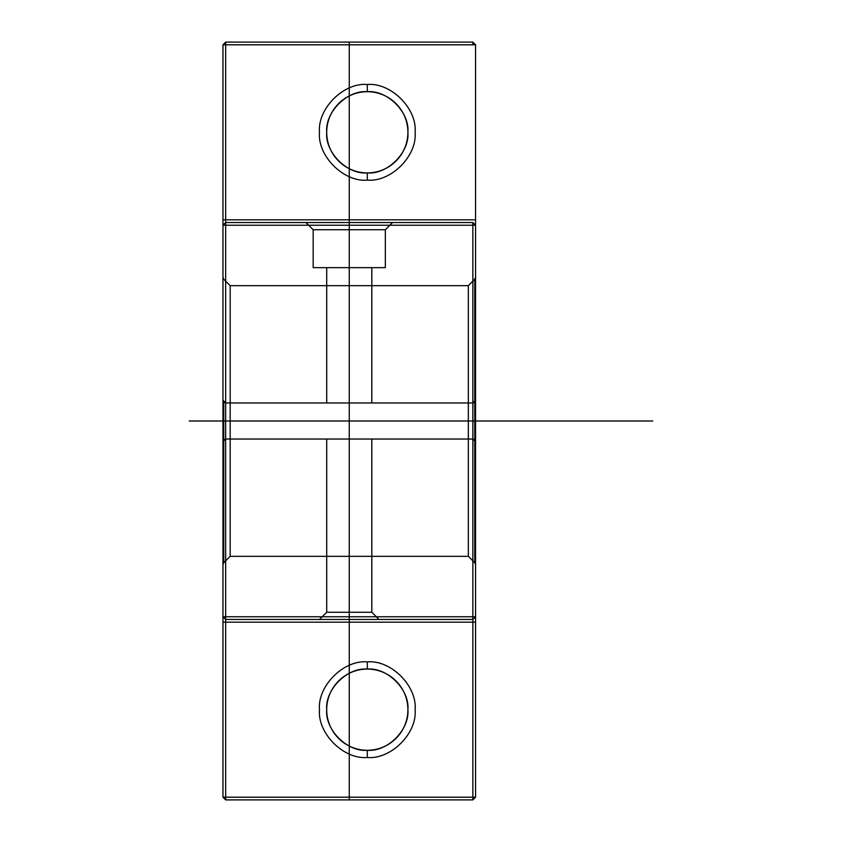 <?xml version="1.0" encoding="UTF-8"?>
<svg xmlns="http://www.w3.org/2000/svg" width="842" height="842" viewBox="0 0 842 842"><rect width="100%" height="100%" fill="white"/><g stroke="black" fill="none" stroke-linecap="round" stroke-linejoin="round"><path stroke-width="1.26" d="M475.562 225.235L472.857 222.53L225.667 222.53L472.857 222.53L472.857 797.195L225.667 797.195L472.857 797.195L472.857 622.175L475.562 622.175L475.562 797.195L472.857 799.9L225.667 799.9L222.962 797.195L225.667 799.9L472.857 799.9L472.857 797.195L472.857 799.9L475.562 797.195L475.562 44.805L475.562 225.235L472.857 222.53L472.857 225.235L475.562 225.235L475.562 400.255L472.857 402.96L472.857 225.235L225.667 225.235L225.667 222.53L222.962 225.235L222.962 44.805L222.962 797.195L222.962 622.175L225.667 622.175L225.667 797.195L225.667 44.805L225.667 219.825L222.962 219.825M319.486 619.47L379.026 619.47L319.486 619.47L326.707 612.25L371.817 612.25L326.707 612.25L326.707 439.04L371.817 439.04L326.707 439.04M475.562 622.175L475.562 616.765L472.857 619.47L225.667 619.47L472.857 619.47L472.857 622.175L225.667 622.175L225.667 616.765L222.962 616.765L225.667 619.47L222.962 616.765L222.962 225.235L225.667 222.53L225.667 219.825L475.562 219.825M474.762 402.16L475.562 400.255L475.562 277.344L474.762 279.249L474.762 402.16L472.857 402.96L225.667 402.96L223.751 402.16L222.962 400.255L225.667 402.96L230.182 402.96L230.182 285.68L223.751 279.249L222.962 277.344M326.707 267.64L371.817 267.64L326.707 267.64L326.707 402.96L371.817 402.96L371.817 267.64M367.301 172.915L367.301 180.125C390.962 182.261 417.253 155.97 415.117 132.31C417.253 108.66 390.962 82.358 367.301 84.505C343.641 82.358 317.35 108.66 319.486 132.31C317.35 155.97 343.641 182.261 367.301 180.125C343.641 182.261 317.35 155.97 319.486 132.31C317.35 108.66 343.641 82.358 367.301 84.505C390.962 82.358 417.253 108.66 415.117 132.31C417.253 155.97 390.962 182.261 367.301 180.125L367.301 172.915C347.22 174.726 324.896 152.402 326.707 132.31C324.896 112.228 347.22 89.905 367.301 91.715L367.301 84.505L367.301 91.715C387.383 89.905 409.717 112.228 407.896 132.31C409.717 152.402 387.383 174.726 367.301 172.915C387.383 174.726 409.717 152.402 407.896 132.31C409.717 112.228 387.383 89.905 367.301 91.715C347.22 89.905 324.896 112.228 326.707 132.31C324.896 152.402 347.22 174.726 367.301 172.915M225.667 42.1L222.962 44.805L225.667 42.1L225.667 44.805L472.857 44.805L225.667 44.805L225.667 42.1L472.857 42.1L225.667 42.1M472.857 616.765L472.857 439.04L225.667 439.04L222.962 441.745L223.751 439.84L225.667 439.04L225.667 616.765L475.562 616.765L472.857 619.47L472.857 616.765M313.171 267.64L385.341 267.64L313.171 267.64L313.171 229.75L385.341 229.75L392.561 222.53L358.05 222.53M468.341 439.04L468.341 556.32L230.182 556.32L230.182 439.04M475.562 277.344L475.562 564.656L474.762 562.751L468.341 556.32L468.341 285.68L230.182 285.68L230.182 556.32L223.751 562.751L223.751 439.84M223.751 402.16L223.751 562.751L222.962 564.656M379.026 619.47L371.817 612.25L371.817 439.04M367.301 669.085C347.22 667.274 324.896 689.598 326.707 709.69C324.896 729.772 347.22 752.095 367.301 750.285C347.22 752.095 324.896 729.772 326.707 709.69C324.896 689.598 347.22 667.274 367.301 669.085L367.301 661.875C390.962 659.739 417.253 686.03 415.117 709.69C417.253 733.34 390.962 759.642 367.301 757.495C390.962 759.642 417.253 733.34 415.117 709.69C417.253 686.03 390.962 659.739 367.301 661.875C343.641 659.739 317.35 686.03 319.486 709.69C317.35 733.34 343.641 759.642 367.301 757.495C343.641 759.642 317.35 733.34 319.486 709.69C317.35 686.03 343.641 659.739 367.301 661.875L367.301 669.085C387.383 667.274 409.717 689.598 407.896 709.69C409.717 729.772 387.383 752.095 367.301 750.285L367.301 757.495L367.301 750.285C387.383 752.095 409.717 729.772 407.896 709.69C409.717 689.598 387.383 667.274 367.301 669.085M475.562 564.656L475.562 441.745L474.762 439.84L474.762 562.751L474.762 279.249L468.341 285.68L468.341 402.96L230.182 402.96M340.463 222.53L392.561 222.53M472.857 42.1L475.562 44.805L472.857 42.1L472.857 44.805L472.857 42.1M222.962 225.235L225.667 225.235L225.667 402.96M475.562 616.765L475.562 441.745L472.857 439.04L225.667 439.04M225.667 797.195L225.667 799.9L225.667 797.195L222.962 797.195L225.667 797.195M472.857 439.04L474.762 439.84M472.857 797.195L475.562 797.195L472.857 797.195M475.562 44.805L472.857 44.805L475.562 44.805M385.341 267.64L385.341 229.75L313.171 229.75L305.962 222.53M468.341 402.96L472.857 402.96M222.962 616.765L222.962 622.175M371.817 402.96L326.707 402.96M222.962 44.805L225.667 44.805L222.962 44.805M349.262 799.9L349.262 42.1M189.24 421L652.761 421M406.128 697.818A40.595 40.595 0 0 0 337.61 681.999A40.595 40.595 0 0 0 358.166 749.243A40.595 40.595 0 0 0 406.128 697.818M406.128 120.448A40.595 40.595 0 0 0 337.61 104.629A40.595 40.595 0 0 0 358.166 171.873A40.595 40.595 0 0 0 406.128 120.448M327.696 222.53L370.827 222.53L327.696 222.53M314.75 222.53L383.773 222.53L314.75 222.53"/></g></svg>
